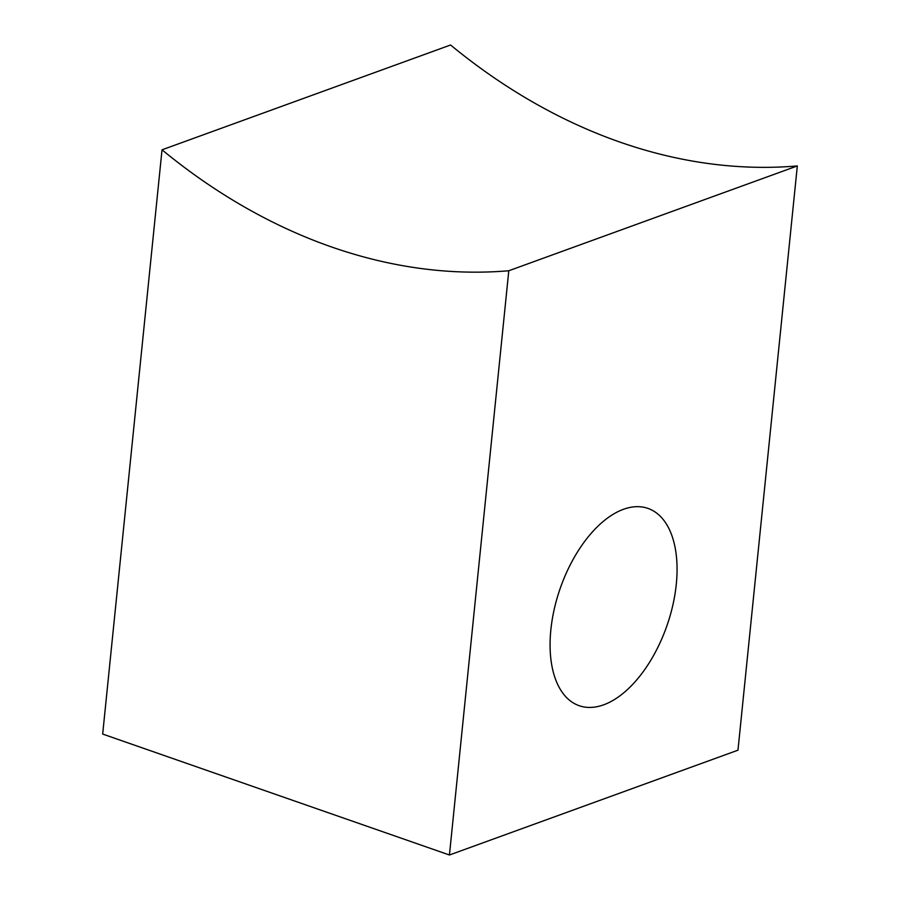 <?xml version="1.0" encoding="UTF-8"?>
<svg xmlns="http://www.w3.org/2000/svg" width="900" height="900" viewBox="0 0 900 900"><rect width="100%" height="100%" fill="white"/><g stroke="black" fill="none" stroke-linecap="round" stroke-linejoin="round"><path stroke-width="1.35" d="M603.641 704.824A104.479 56.531 -70.8 0 1 579.173 705.701A104.479 56.531 -70.8 0 1 554.243 609.188A104.479 56.531 -70.8 0 1 623.498 509.287A104.479 56.531 -70.8 0 1 647.977 508.41A104.479 56.531 -70.8 0 1 672.896 604.924A104.479 56.531 -70.8 0 1 603.641 704.824M508.793 270.754L797.321 165.938A626.85 482.299 70 0 1 450.562 45L162.023 149.816A626.85 482.299 70 0 0 508.793 270.754L449.438 855L102.679 734.062L162.023 149.816M797.321 165.938L737.977 750.184L449.438 855"/></g></svg>

